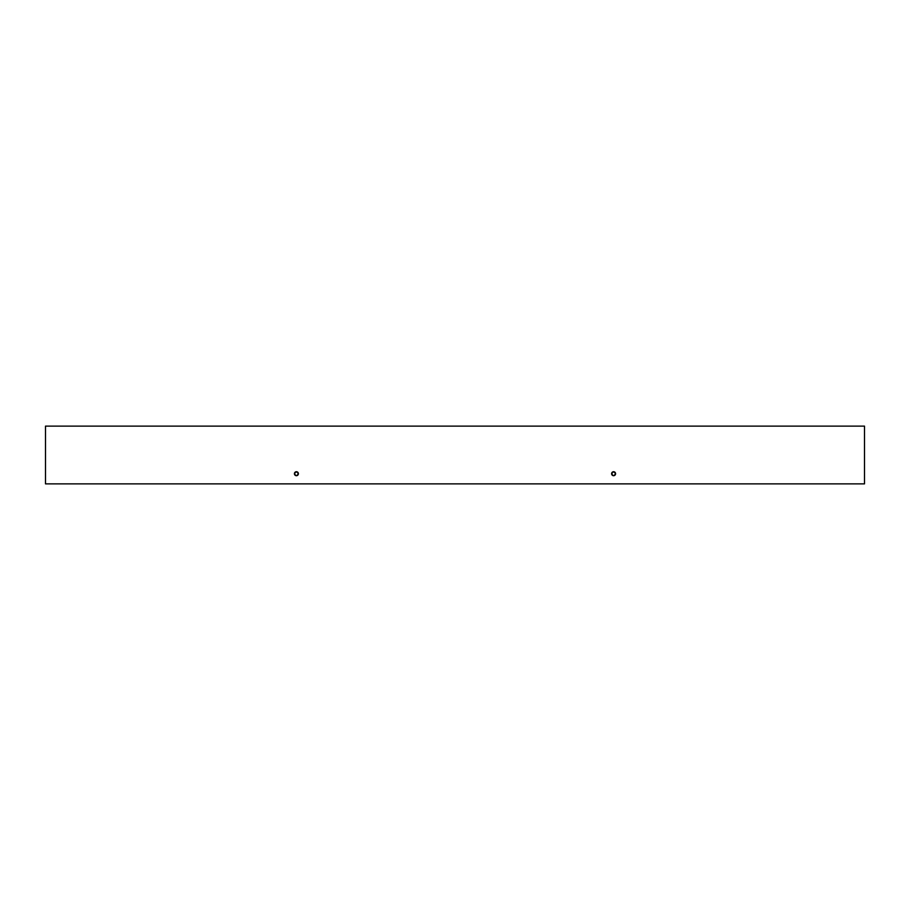 <?xml version="1.0" encoding="UTF-8"?>
<svg xmlns="http://www.w3.org/2000/svg" width="910" height="910" viewBox="0 0 910 910"><rect width="100%" height="100%" fill="white"/><g stroke="black" fill="none" stroke-linecap="round" stroke-linejoin="round"><path stroke-width="1.36" d="M294.999 475.111L296.398 475.702A1.979 1.979 0 0 1 294.419 473.712A1.979 1.979 0 0 1 296.398 471.733L294.567 472.95L294.76 474.815L296.398 475.702L298.23 474.474L297.809 472.313L295.648 471.88L294.419 473.712L295.295 475.361M612.191 475.111L613.602 475.702A1.979 1.979 0 0 1 611.611 473.712A1.979 1.979 0 0 1 613.602 471.733L611.952 472.608L611.952 474.815L613.602 475.702L615.433 474.474L615.001 472.313L612.839 471.88L611.611 473.712L612.498 475.361M45.5 426.13L45.5 483.87L45.5 426.13L864.5 426.13L864.5 483.87L864.5 426.13L45.5 426.13M864.5 483.87L45.5 483.87L864.5 483.87M611.77 472.961L611.77 474.474M296.705 471.755L298.378 473.53L297.035 475.589M295.784 475.6L294.419 473.587L296.046 471.767M613.897 471.755L615.569 473.53L614.239 475.589M612.987 475.6L611.622 473.587L613.249 471.767M614.364 471.88L613.602 471.733A1.979 1.979 0 0 1 615.581 473.712A1.979 1.979 0 0 1 613.602 475.702L615.433 474.474L615.433 472.95L614.364 471.88M615.581 473.712L615.433 472.95M297.161 471.88L296.398 471.733A1.979 1.979 0 0 1 298.389 473.712A1.979 1.979 0 0 1 296.398 475.702L297.809 475.111L298.389 473.712L297.161 471.88M298.389 473.712L298.23 474.474"/></g></svg>
